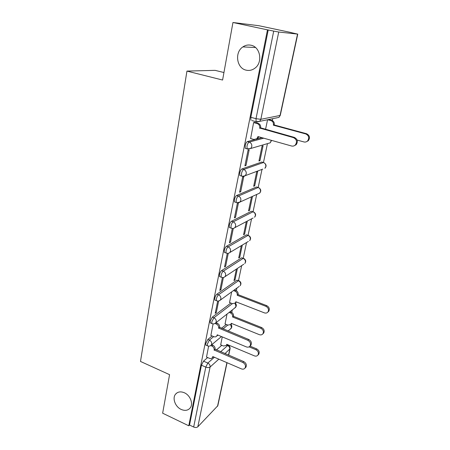 <?xml version="1.0" encoding="UTF-8"?>
<svg xmlns="http://www.w3.org/2000/svg" width="450" height="450" viewBox="0 0 450 450"><rect width="100%" height="100%" fill="white"/><g stroke="black" fill="none" stroke-linecap="round" stroke-linejoin="round"><path stroke-width="0.67" d="M184.371 392.771C190.282 395.28 193.562 403.897 190.176 407.97C187.948 410.546 184.95 411.03 181.181 409.433C175.258 406.839 172.069 398.205 175.562 394.166C177.744 391.714 180.681 391.247 184.371 392.771M250.982 45.225C260.438 46.834 263.025 62.601 254.852 68.231C252.174 70.206 249.289 70.852 246.201 70.166C236.689 68.383 234.321 52.374 242.871 46.907C245.391 45.191 248.096 44.629 250.982 45.225M212.119 335.964L207.838 339.452L205.768 343.507L205.796 345.099L206.303 345.313M230.861 303.058L212.304 317.132L210.212 321.188L210.246 322.886L210.797 323.111M238.646 280.642L236.897 280.181L216.889 294.188C215.938 295.009 215.235 296.359 214.785 298.232L214.824 300.054L215.415 300.285M243.315 258.311L241.599 257.827L221.608 270.579C220.657 271.35 219.949 272.694 219.487 274.618L219.532 276.564L220.174 276.806M248.113 235.361L246.431 234.855L226.468 246.285C225.518 246.999 224.803 248.344 224.325 250.312L224.381 252.399L225.067 252.653M256.702 194.456L253.046 211.77L251.398 211.252L231.469 221.265C230.518 221.923 229.798 223.262 229.309 225.287L229.371 227.526L230.113 227.784M236.621 195.502C235.671 196.093 234.945 197.432 234.444 199.507L234.518 201.915L236.244 202.483L236.183 200.076C236.683 197.994 237.409 196.656 238.359 196.059L258.148 187.498L256.5 186.986L236.621 195.502L238.359 196.059C240.232 196.881 241.059 198.338 240.84 200.43L240.007 202.044L237.015 202.748L236.244 202.483C237.611 203.04 238.86 202.894 240.007 202.044L259.667 193.112L260.471 191.593C260.696 189.624 259.92 188.257 258.148 187.498M262.277 162.18L261.754 162.023L241.931 168.947C240.981 169.476 240.249 170.809 239.737 172.941L239.816 175.528L240.666 175.792M254.925 139.584L247.404 141.576C246.454 142.031 245.717 143.353 245.194 145.547L245.284 148.337L246.218 148.607M231.761 312.469L232.296 309.938M236.357 290.734L236.919 288.067M238.5 280.586L241.667 265.613M243.219 258.272L246.544 242.539M248.062 235.344L251.556 218.829M258.176 187.487L262.001 169.397M263.458 162.512L267.446 143.623M272.312 120.606L272.722 118.671M290.925 32.558L297.546 34.082L278.724 32.023L260.843 119.306L280.046 115.464L297.546 34.082M223.948 72.529L215.1 70.352L186.947 71.089L222.593 80.038L232.948 22.5L267.474 29.852L188.775 425.796L162.641 413.196L169.571 374.664L140.49 361.446L186.947 71.089M232.948 22.5L258.767 25.695L290.936 32.496M227.07 362.711L217.817 405.726L197.843 426.786C196.785 427.641 195.396 427.719 193.674 427.027L189.529 425.031L201.442 365.214L203.501 361.159L207.653 357.559M216.399 349.982L221.788 345.308M189.529 425.031L188.775 425.796M251.983 120.583L256.095 121.703L256.011 118.688L273.718 31.106L278.724 32.023M273.718 31.106L267.474 29.852M254.694 122.411L253.626 122.513L250.633 138.544M259.954 160.684L263.064 145.811L262.063 146.104L258.952 161.027L259.954 160.684L259.076 160.425M246.004 165.459L249.143 149.906L248.046 150.227L244.907 165.836L246.004 165.459L245.042 165.167M254.678 185.884L257.704 171.433L256.702 171.81L253.676 186.306L254.678 185.884L253.817 185.614M240.694 191.784L243.737 176.692L242.634 177.109L239.586 192.251L240.694 191.784L239.743 191.486M238.033 202.899L237.386 203.192L234.428 217.89L235.53 217.344L234.602 217.029M251.477 196.83L248.546 210.881L249.559 210.381L248.709 210.099M232.29 228.516L229.416 242.786L230.524 242.162L229.607 241.841M246.313 221.597L243.562 234.771L244.575 234.203L243.743 233.916M227.289 253.344L224.55 266.974L225.653 266.276L224.758 265.944M241.29 245.678L238.714 258.013L239.726 257.372L238.911 257.079M222.424 277.532L219.819 290.481L220.922 289.71L220.039 289.373M236.402 269.106L233.994 280.626L235.013 279.923L234.208 279.619M217.693 301.044L215.218 313.335L216.326 312.497L215.454 312.148M231.643 291.892L229.539 302.541M213.092 323.899L210.881 335.452M227.019 314.077L225.062 323.972M221.501 328.326L226.26 324.456M256.101 139.269L262.012 137.706M208.614 346.129L206.522 357.075M235.013 279.923L237.414 268.431M239.726 257.372L242.297 245.076M244.575 234.203L247.32 221.062M249.559 210.381L252.484 196.374M267.564 119.734L265.534 129.465M222.255 336.892L220.697 344.846M257.102 187.172L256.5 186.986M268.217 29.936L250.819 117.287L250.92 120.296M235.53 217.344L238.455 202.86M230.524 242.162L233.286 228.476M225.653 266.276L228.268 253.344M220.922 289.71L223.391 277.498M216.326 312.497L218.649 300.988M250.414 138.482L253.901 139.466L256.832 138.769L257.963 136.564L291.544 145.997C292.984 146.351 294.249 146.008 295.335 144.973C297.36 141.801 296.724 139.348 293.428 137.616L259.712 128.047C259.959 125.803 259.099 124.301 257.141 123.531L258.081 123.334C260.032 124.099 260.887 125.595 260.64 127.834L294.272 137.368C297.551 139.095 298.187 141.542 296.168 144.703L294.188 145.789M254.447 122.344L258.081 123.334M258.789 136.8L257.766 138.521L255.988 139.326M253.614 122.569L257.141 123.531M259.656 128.317L260.584 128.104M268.515 119.537L271.811 120.42C273.69 121.146 274.506 122.574 274.252 124.712L273.409 124.903C273.656 122.766 272.841 121.331 270.962 120.606L267.654 119.717M297.113 140.062L303.924 141.941C305.303 142.273 306.517 141.947 307.569 140.957C309.527 137.931 308.925 135.591 305.775 133.948L273.352 125.162M274.196 124.965L306.534 133.723C309.679 135.36 310.275 137.689 308.323 140.709L306.444 141.744M234.354 289.929L235.912 290.526C237.578 291.347 238.314 292.646 238.123 294.418L237.251 295.071C237.448 293.287 236.706 291.988 235.041 291.161L233.477 290.565M229.433 302.496L232.408 303.66L235.277 303.041L235.834 301.748L264.358 312.851C265.838 313.352 267.036 313.071 267.952 312.002C269.106 309.668 268.414 307.766 265.871 306.309L237.206 295.279M238.078 294.632L266.676 305.618C269.207 307.069 269.899 308.964 268.746 311.293L267.964 311.991M236.413 301.973L235.356 302.979M210.774 335.407L213.806 336.668C215.01 337.118 215.989 336.921 216.743 336.077L217.266 334.822L246.324 346.882C247.86 347.439 249.086 347.169 250.003 346.078C251.106 343.738 250.38 341.809 247.809 340.284L218.649 328.078C218.835 326.278 218.07 324.934 216.371 324.051L217.322 323.297C219.021 324.18 219.78 325.519 219.6 327.313L248.692 339.469C251.252 340.988 251.977 342.917 250.875 345.246L250.206 345.881M215.961 322.746L217.322 323.297M217.851 335.064L217.007 335.858M215.027 323.505L216.371 324.051M218.61 328.292L219.555 327.527M230.006 311.732L231.322 312.255C232.965 313.088 233.691 314.37 233.505 316.103L232.639 316.8C232.824 315.067 232.093 313.779 230.451 312.947L229.129 312.424M224.961 323.933L227.886 325.119L230.737 324.523L231.255 323.308L259.312 334.648C260.798 335.166 261.979 334.896 262.873 333.832C263.959 331.577 263.261 329.726 260.786 328.281L232.594 317.008M233.46 316.311L261.596 327.538C264.06 328.973 264.752 330.817 263.672 333.073L263.025 333.692M231.801 323.527L230.946 324.354M206.421 357.03L209.402 358.318C210.606 358.779 211.579 358.594 212.316 357.756L212.805 356.574L241.374 368.871C242.904 369.444 244.119 369.191 245.014 368.106C246.054 365.844 245.323 363.96 242.82 362.452L214.149 350.016C214.324 348.261 213.576 346.933 211.899 346.039L212.85 345.234C214.521 346.129 215.269 347.445 215.094 349.2L243.703 361.586C246.195 363.088 246.926 364.973 245.891 367.228L245.334 367.785M211.697 344.751L212.85 345.234M213.351 356.811L212.687 357.429M210.78 345.566L211.899 346.039M214.104 350.224L215.055 349.408M220.607 344.807L223.487 346.022L226.316 345.448L226.794 344.306L254.402 355.866C255.881 356.406 257.057 356.147 257.929 355.089C258.947 352.901 258.249 351.096 255.836 349.667L249.075 346.866M249.975 346.112L256.646 348.874C259.054 350.297 259.746 352.103 258.727 354.285L258.188 354.831M227.306 344.52L226.626 345.178M207.861 345.977L207.354 345.757L207.332 344.166L209.402 340.104L213.666 336.611M207.838 339.452L209.402 340.104C211.095 341.004 211.854 342.343 211.68 344.126L211.208 345.161L210.234 345.848M212.377 323.758L211.832 323.539L211.804 321.834L213.891 317.779L232.38 303.649M212.304 317.132L213.891 317.779C215.612 318.668 216.382 320.023 216.197 321.851L215.685 322.959L214.498 323.713M217.029 300.921L216.433 300.69L216.399 298.868C216.855 296.989 217.558 295.639 218.509 294.817L238.438 280.755L239.153 280.834C241.172 282.206 241.487 283.849 240.092 285.767L240.638 284.636C240.834 282.859 240.097 281.565 238.438 280.755L236.897 280.181M216.889 294.188L218.509 294.817C220.252 295.689 221.034 297.067 220.849 298.946L220.286 300.133L218.824 300.949M221.811 277.425L221.175 277.183L221.136 275.237C221.597 273.313 222.306 271.963 223.256 271.192L243.163 258.39L243.861 258.502C245.942 259.909 246.257 261.585 244.794 263.531L245.396 262.322C245.599 260.499 244.856 259.189 243.163 258.39L241.599 257.827M221.608 270.579L223.256 271.192C225.034 272.059 225.827 273.454 225.63 275.383L225.011 276.66L243.748 264.229M226.732 253.254L226.052 253.007L226.001 250.914C226.479 248.94 227.194 247.596 228.144 246.881L248.023 235.406L248.692 235.558C250.847 236.998 251.156 238.708 249.626 240.694L250.284 239.389C250.493 237.521 249.739 236.194 248.023 235.406L246.431 234.855M226.468 246.285L228.144 246.881C229.95 247.731 230.754 249.148 230.552 251.128L229.871 252.506L248.372 241.442M231.806 228.364L231.075 228.111L231.019 225.872C231.508 223.847 232.222 222.502 233.173 221.844L253.013 211.787L253.659 211.972C255.887 213.452 256.196 215.207 254.582 217.232L255.308 215.826C255.527 213.907 254.762 212.558 253.013 211.787L251.398 211.252M231.469 221.265L233.173 221.844C235.018 222.683 235.834 224.117 235.62 226.153L234.866 227.644L253.08 218.019M242.421 176.338L241.583 176.074L241.509 173.481C242.021 171.349 242.752 170.016 243.697 169.487L263.424 162.523L264.004 162.759M241.931 168.947L243.697 169.487C245.61 170.291 246.448 171.771 246.223 173.925L245.289 175.669L242.314 176.377M248.006 149.13L247.078 148.86L246.994 146.064C247.523 143.876 248.259 142.549 249.204 142.088L263.739 138.189M247.404 141.576L249.204 142.088C251.151 142.875 252.006 144.377 251.769 146.593L250.729 148.494L247.776 149.197M203.501 361.159L207.838 363.049L214.391 357.261M220.612 351.771L227.655 345.549L228.42 345.493C229.691 346.224 230.237 347.31 230.074 348.744L224.966 353.621M226.671 345.139L227.655 345.549C229.247 346.387 229.95 347.636 229.776 349.29L228.521 355.129M218.812 359.162L210.088 367.026L197.843 426.786M217.507 406.344L226.901 362.644M223.014 328.95L227.751 325.063M261.754 162.023L263.424 162.523C265.23 163.266 266.017 164.649 265.787 166.669L264.887 168.317C266.687 166.247 266.423 164.407 264.099 162.81M267.727 143.544L270.253 142.808L271.333 140.321M262.755 169.116L245.289 175.669C244.153 176.479 242.916 176.614 241.583 176.074L239.816 175.528M257.878 193.928L259.667 193.112C261.377 191.042 261.073 189.248 258.761 187.723M239.209 286.408L220.286 300.133C219.144 301.123 217.862 301.309 216.433 300.69L214.824 300.054M234.765 308.008L236.008 306.371L235.007 303.311M230.406 329.051L231.491 327.538L230.619 324.652M276.469 117.894L276.148 118.058M256.748 122.068L256.095 121.703L259.684 121.359L256.748 122.068M250.819 117.287L256.011 118.688L260.843 119.306L259.684 121.359L278.938 117.388L280.282 115.352M201.442 365.214L205.791 367.121L207.838 363.049C209.509 363.96 210.257 365.282 210.088 367.026C209.019 367.757 207.585 367.791 205.791 367.121L193.674 427.027M297.759 34.093L280.288 115.301L278.938 117.388M257.906 136.834L258.429 136.699M259.712 128.047L260.64 127.834M293.428 137.616L294.272 137.368M274.252 124.712L273.409 124.903M271.811 120.42L270.962 120.606M306.534 133.723L305.775 133.948M238.123 294.418L237.251 295.071M235.912 290.526L235.041 291.161M266.676 305.618L265.871 306.309M218.649 328.078L219.6 327.313M247.809 340.284L248.692 339.469M233.505 316.103L232.639 316.8M231.322 312.255L230.451 312.947M261.596 327.538L260.786 328.281M214.149 350.016L215.094 349.2M242.82 362.452L243.703 361.586M256.646 348.874L255.836 349.667M245.284 148.337L247.078 148.86L250.729 148.494L270.253 142.808L271.558 140.383M229.371 227.526L231.075 228.111C232.459 228.69 233.724 228.532 234.866 227.644M224.381 252.399L226.052 253.007C227.453 253.597 228.724 253.429 229.871 252.506M219.532 276.564L221.175 277.183C222.587 277.796 223.869 277.616 225.011 276.66M210.246 322.886L211.832 323.539C213.261 324.169 214.543 323.978 215.685 322.959L235.502 307.423C236.683 305.927 236.604 304.464 235.277 303.041L236.143 302.372M205.796 345.099L207.354 345.757C208.789 346.404 210.071 346.202 211.208 345.161L221.456 336.561M228.06 331.014L231.036 328.522C232.121 327.133 232.093 325.738 230.946 324.349M226.963 344.88L228.015 345.324M228.684 355.202L230.04 348.896M242.871 46.907L255.493 47.514M175.562 394.166L177.086 392.811M256.832 138.769L257.766 138.521M295.335 144.973L296.168 144.703M308.323 140.709L307.569 140.957M268.746 311.293L267.952 312.002M216.743 336.077L217.688 335.295M250.003 346.078L250.875 345.246M231.609 323.803L230.737 324.523M263.672 333.073L262.873 333.832M212.316 357.756L213.266 356.929M245.014 368.106L245.891 367.228M227.183 344.683L226.316 345.448M258.727 354.285L257.929 355.089"/></g></svg>
